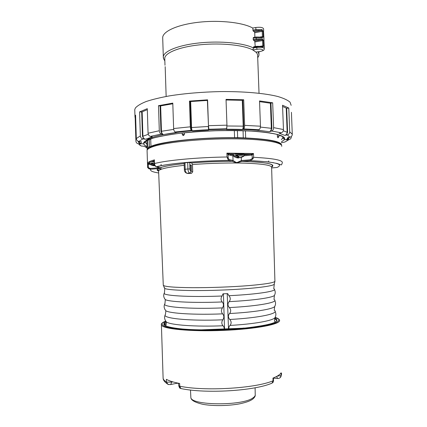 <?xml version="1.0" encoding="UTF-8"?>
<svg xmlns="http://www.w3.org/2000/svg" width="427" height="427" viewBox="0 0 427 427"><rect width="100%" height="100%" fill="white"/><g stroke="black" fill="none" stroke-linecap="round" stroke-linejoin="round"><path stroke-width="0.64" d="M240.47 328.358L245.141 328.048M228.963 329.276C228.632 327.755 228.973 326.474 229.998 325.422C231.562 323.495 231.493 321.51 229.785 319.476C228.034 317.453 227.965 315.473 229.566 313.53C231.13 311.587 231.06 309.602 229.347 307.584C227.602 305.583 227.527 303.597 229.134 301.643C230.697 299.685 230.623 297.704 228.915 295.703L227.655 293.616L223.027 293.819L222.051 296.007C220.668 298.142 220.732 300.122 222.237 301.953C223.775 303.757 223.839 305.743 222.43 307.904C221.053 310.061 221.117 312.041 222.622 313.856C224.154 315.644 224.218 317.624 222.809 319.807C221.437 321.985 221.501 323.97 223.001 325.764C195.715 326.933 170.635 325.059 166.423 321.99L165.612 321.995L165.954 322.177M279.29 378.183L280.208 377.639L281.163 375.413L281.062 372.814C280.053 374.607 277.358 376.368 272.97 378.092L273.072 380.788L272.079 383.115C254.38 390.972 205.472 393.87 180.851 388.527L179.73 386.2C204.56 391.458 255.586 388.394 273.072 380.788L273.403 380.633L272.693 382.651C272.997 382.645 273.296 381.893 273.584 380.398M271.31 383.425L272.693 382.651M181.603 388.677L180.295 388.276L179.244 386.088L179.73 386.2L179.644 383.462C173.624 382.314 169.204 380.937 166.381 379.325L166.466 381.973L167.16 383.75L168.66 384.567M271.433 383.377L272.688 382.661M280.39 377.463L280.923 376.657L281.532 373.209M167.875 384.284L166.466 381.973C164.48 380.809 163.365 379.592 163.114 378.327L161.406 324.883C161.966 328.897 190.154 331.768 223.209 330.402C256.275 329.078 281.5 324.072 279.525 320.149C279.151 319.06 277.694 318.131 275.159 317.362L278.783 319.225C279.343 320.613 277.683 322.049 273.819 323.543C268.647 325.022 261.548 326.372 252.522 327.589C242.616 328.683 231.93 329.473 220.46 329.97C208.995 330.263 198.304 330.199 188.398 329.793C179.377 329.19 172.278 328.331 167.106 327.21C163.237 325.982 161.571 324.659 162.116 323.239L165.724 321.131M168.884 384.61L167.896 384.3L170.368 384.615M181.518 388.661L180.295 388.276C179.932 388.543 179.409 387.689 178.726 385.72L179.244 386.088M200.845 329.857L241.436 328.272M239.851 329.398L240.316 328.432M242.306 329.19L242.371 328.699M242.525 328.299L242.846 328.144M166.365 322.236L165.804 322.273L166.343 322.417M166.247 323.847L164.998 324.077L164.886 322.438C161.267 325.241 167.048 327.424 182.233 328.977C197.269 330.311 220.359 330.156 239.873 328.528M164.998 324.077L165.041 325.523M165.612 321.995L165.276 322.188L165.97 322.177M272.885 162.591L273.152 162.575M157.205 170.133L158.518 170.357M230.468 155.327L230.431 154.318M158.497 168.58L158.155 168.601C156.661 169.519 156.8 170.362 158.577 171.126M160.728 167.533L160.782 167.56C161.422 169.156 160.664 169.492 158.524 168.58L158.054 169.129L158.625 171.408M271.636 167.928L276.979 167.491C284.483 164.176 275.596 161.897 250.313 160.659L268.289 161.87L276.936 163.418L281.019 164.827C281.382 165.185 281.815 164.486 282.322 162.74C282.866 160.141 273.301 158.332 253.617 157.312L252.907 158.908L250.468 160.637L250.019 159.826L241.415 160.552L241.623 161.385C237.983 162.852 234.919 162.82 232.432 161.299L232.373 161.289C218.533 161.326 204.981 161.876 191.728 162.938L192.46 164.571L192.726 171.729L191.077 171.44C190.447 171.195 190.079 170.373 189.967 168.975L189.753 162.538L187.693 162.522L184.144 162.938L184.357 169.37C184.277 171.366 185.142 172.668 186.951 173.266C185.942 172.775 185.35 171.419 185.185 169.193L184.971 162.762M158.689 172.978C152.375 171.99 149.728 170.752 150.742 169.257L150.347 168.494L157.766 167.832L158.139 168.596L150.726 169.257L148.788 168.713L147.667 166.69L148.382 167.635L148.153 168.067M191.728 162.938L189.753 162.538M252.907 158.908L252.256 158.518L250.019 159.826M251.679 154.206L251.172 154.286L251.466 155.124L252.122 154.958L251.679 154.206L253.478 153.512L253.617 157.312L252.256 158.518L252.122 154.958L253.478 153.512L226.897 153.128L228.376 154.814L229.053 153.976L233.478 155.07L226.897 153.128L227.036 156.992L228.21 158.252L227.644 158.625L228.536 160.424M241.671 161.385L241.362 160.557L236.606 162.762L233.067 160.472L232.432 161.299L228.584 160.44L229.256 159.607L233.046 160.467L232.432 161.283L228.546 160.424C199.324 160.712 167.784 163.61 156.298 166.743L156.191 166.711M154.654 164.827L154.585 163.541C166.567 160.29 197.685 157.36 227.036 156.992L227.644 158.625M160.84 167.95L160.856 168.382C160.792 170.496 159.842 167.453 157.809 167.827L158.155 168.601L150.742 169.257M154.344 160.872L154.739 165.132L156.287 166.733M150.347 168.494L148.382 167.635L148.276 164.326L148.842 164.374L148.447 163.605L148.078 163.589L148.276 164.326L147.561 163.162L148.057 163.584M154.35 160.958L154.467 159.874C150.368 160.995 148.062 162.095 147.561 163.162L147.598 166.872C147.379 167.758 148.42 168.558 150.72 169.284M229.032 153.976L251.215 154.28L244.196 154.905L251.177 154.286L229.053 153.976M228.701 153.891L228.077 154.633L228.21 158.252L229.256 159.607M151.041 161.94L154.339 160.669M191.387 165.148L191.563 170.485L190.511 170.298L190.335 164.945L191.387 165.148L190.346 165.249M188.131 173.469L191.547 173.325L192.726 171.729M223.001 325.764C223.967 326.714 224.356 327.963 224.164 329.511M223.417 293.803L224.554 329.495M227.212 293.637L228.52 329.302M280.363 144.225C278.105 139.96 248.904 136.902 214.028 138.14C179.153 139.335 150.24 144.427 148.286 148.836M281.692 146.354C283.042 142.404 263.048 138.93 232.187 138.828C201.389 138.695 167.069 142.132 154.035 146.312C149.69 147.683 147.374 149.034 147.075 150.352L147.096 151.019M164.79 59.172L164.758 58.216C165.126 52.665 179.975 46.735 200.749 44.728C221.485 42.695 243.966 45.102 252.843 49.97L255.912 52.105L256.659 52.035M260.326 51.443L255.912 52.105C257.198 53.359 257.775 54.645 257.641 55.964L259.029 93.23M163.669 58.851L163.317 56.807C163.696 51.112 178.641 45.022 199.751 42.887C220.828 40.72 243.934 43.063 253.483 47.984L256.558 47.477L257.123 49.27L252.843 49.97L253.761 46.74M166.151 96.449L165.174 66.66M150.683 138.914L150.977 146.354L147.886 147.331L147.598 140.157M147.198 150.016L147.16 149.295L148.233 147.817L147.886 147.331M245.429 130.811L245.653 137.969L237.658 137.638L237.401 130.582M150.977 146.354C161.048 141.588 200.525 137.264 234.588 137.707L237.658 137.638M182.356 134.489L184.443 134.275L184.389 132.786M184.443 134.275L183.594 135.508L182.948 135.434M245.653 137.969C269.949 139.186 281.905 141.636 281.532 145.313L281.532 145.324M277.886 137.804L277.395 136.592L278.911 136.672L278.858 134.953M277.331 134.505L277.395 136.592M253.457 47.285L256.536 46.831L256.558 47.477C261.094 46.986 263.683 47.381 264.318 48.667L264.094 46.34M263.897 41.061L263.998 40.015M254.887 37.24L254.722 32.73L254.412 31.828L253.184 31.064L252.747 28.043L255.816 27.499C260.347 26.965 262.936 27.413 263.582 28.839L263.651 30.755M254.412 31.828L261.58 30.488L262.061 29.586L255.89 29.57L255.816 27.499M262.061 29.586L263.101 31.39L262.221 31.331L261.58 30.488L256.184 30.477L255.89 29.57L252.821 30.168M260.449 36.909L263.299 36.679L262.365 37.72L261.943 37.17L256.43 37.032M255.234 46.5L254.759 41.035L261.927 39.738L262.408 38.846L256.237 38.841L256.189 37.555L262.365 37.72M262.408 38.846L263.448 40.634L262.568 40.576L261.927 39.738L256.531 39.743L256.237 38.841L253.168 39.423L253.526 40.309L256.531 39.743M260.641 46.169L263.646 45.924L262.712 46.986L262.279 46.431L256.776 46.303L262.178 46.447M256.739 46.281L256.536 46.831L262.712 46.986M263.998 39.978L263.747 37.117M263.587 31.182L263.55 31.849M255.063 41.931L262.568 40.576L262.765 45.87L262.408 46.447M254.722 32.73L262.221 31.331L262.418 36.621L262.071 37.192M263.993 40.063L263.934 40.368M253.168 39.423L253.419 37.491M254.759 41.035L253.526 40.309M162.724 38.563L162.687 37.464C163.045 31.171 177.952 24.494 199.035 22.209C220.086 19.893 243.187 22.567 252.747 28.043M235.026 157.131L237.86 157.905L237.775 156.138L236.067 155.69L237.775 155.535L239.558 157.75L242.787 156.73L240.78 157.675M237.86 157.905L236.067 155.69M239.339 157.638L238.325 158.022L236.499 157.739M238.287 156.544L238.325 158.022M237.775 156.138L236.739 155.786L237.823 155.684M291.31 136.517L291.321 136.811C291.257 138.332 290.488 139.266 289.01 139.608L286.661 139.907L287.707 137.638M287.675 137.643L289.88 137.216C291.411 136.811 292.212 135.829 292.281 134.265L289.709 131.804C289.645 133.411 288.855 134.446 287.334 134.905L284.772 135.386L279.423 133.336M279.178 133.432L281.244 132.802C282.669 132.285 283.411 131.201 283.469 129.546L273.616 127.641C273.574 129.333 272.928 130.459 271.684 131.025L269.416 131.676L257.929 130.24M257.78 130.374L258.959 129.701C259.947 129.098 260.449 127.929 260.47 126.211L244.628 125.362C244.639 127.107 244.313 128.297 243.662 128.927L242.242 129.701L226.545 129.557L226.95 125.17L208.472 125.666L208.867 129.578L208.595 130.048L192.497 131.052L191.28 130.347C190.752 129.744 190.437 128.57 190.33 126.819L173.629 128.543C173.757 130.278 174.264 131.42 175.15 131.98L176.239 132.685L163.461 134.574L161.299 134.041C160.12 133.534 159.458 132.434 159.303 130.731L148.068 133.235C148.238 134.895 149.012 135.946 150.405 136.389L152.434 136.939L145.468 139.234L142.896 138.892L138.935 141.412C137.371 141.091 136.501 140.141 136.32 138.567L135.594 115.141L134.975 116.635L135.199 118.29L135.695 118.279M148.068 133.235L147.288 108.666L139.602 111.879L140.355 135.893C140.531 137.51 141.374 138.513 142.896 138.892M138.017 141.14L139.501 143.91L138.465 143.819C136.934 143.552 136.08 142.655 135.909 141.123L135.199 118.29M139.218 144.732L141.268 146.023L143.691 146.21L147.085 147.47M146.995 147.939L145.212 146.845M138.935 141.412L141.102 141.716M139.501 143.91L140.542 143.926M289.01 139.608L285.006 141.977L281.457 142.778M260.47 126.211L259.531 100.932L272.672 102.8L270.403 103.211L259.557 101.637M270.937 103.195L271.887 128.281L270.841 131.313M226.95 125.17L226.032 99.379L243.694 99.758L242.269 100.318L226.054 99.977M208.472 125.666L207.575 99.838L189.465 101.108L190.186 101.567L191.061 127.502L191.632 130.651M207.597 100.414L190.186 101.567M173.629 128.543L172.791 103.104L158.497 105.677L160.114 105.992L160.931 131.286L162.089 134.286M172.812 103.772L160.114 105.992M242.782 100.254L243.721 126.088L243.219 129.253M139.602 111.879L141.689 112.002L142.447 136.277L143.915 139.063M147.32 109.68L141.689 112.002M289.26 137.569L288.006 139.757M291.427 112.301L292.281 134.265M282.583 106.446L286.677 108.287L287.606 132.301L286.309 135.124M286.677 108.287L288.791 108.058L282.535 105.229L283.469 129.546M272.672 102.8L273.616 127.641M189.465 101.108L190.33 126.819M158.497 105.677L159.303 130.731M243.694 99.758L244.628 125.362M288.791 108.058L289.709 131.804M291.155 105.341L290.061 102.202C287.75 100.153 283.693 98.263 277.897 96.523C264.937 93.241 243.705 91.341 220.081 91.591C201.896 92.018 185.142 93.422 169.818 95.813C160.451 97.511 152.588 99.406 146.231 101.498C140.862 103.649 137.243 105.827 135.375 108.026L134.756 109.6L134.788 110.737M153.133 163.968L151.393 163.664L152.903 163.525L154.798 165.452M151.073 164.993L153.581 165.697L151.393 163.664M154.921 165.665L153.047 165.655M153.581 165.697L153.523 164.459M154.147 165.052L154.158 165.793M153.09 163.904L152.14 163.738L152.957 163.664M178.657 383.681L177.082 382.944L178.651 383.51M241.746 328.368L243.15 328.24M277.203 376.139L280.982 375.595M273.488 377.89L273.403 380.633M277.555 378.429L276.627 376.454M178.721 385.656L178.646 383.27M163.082 377.383L163.114 378.327C163.226 380.105 164.576 381.914 167.16 383.756L167.896 384.3M171.59 381.498L171.611 382.128L166.808 382.128M177.36 383.147L170.757 384.54L171.611 382.128L172.876 381.887M177.568 383.238L176.73 383.393M165.804 322.273L164.886 322.438M274.726 318.59L276.744 320.56M274.865 318.04C281.692 321.611 271.727 324.952 244.97 328.064L243.507 328.08M165.089 323.009L164.235 324.701C164.528 325.662 166.973 326.623 171.558 327.578M190.821 396.715L190.853 397.35C190.277 405.597 242.798 406.141 253.083 397.799C254.689 396.694 255.405 395.589 255.223 394.489L255.095 387.78M274.438 320.981L275.372 322.011M275.234 317.176L274.961 317.661C272.97 320.645 254.327 324.066 229.998 325.422M274.326 284.008L273.76 288.7C279.109 290.83 259.296 294.235 228.915 295.703M274.63 295.036L274.428 295.399C272.837 297.635 253.958 300.394 229.134 301.643M274.444 289.634C275.506 291.497 275.5 293.418 274.428 295.399L273.99 299.466C279.632 302.049 259.878 306.026 229.347 307.584M222.43 307.904C188.697 309.313 160.931 306.928 164.945 303.698L165.318 299.61L164.528 298.569M222.237 301.953C194.44 303.09 169.044 301.884 165.318 299.61C163.584 297.395 163.237 295.254 164.283 293.194M274.935 306.09L274.694 306.517C272.901 309.127 254.14 312.228 229.566 313.53M222.622 313.856C195.075 315.009 169.834 313.461 165.868 310.787L164.961 309.57M274.785 300.565C275.842 302.497 275.815 304.478 274.694 306.517L274.214 310.226C280.149 313.269 260.459 317.827 229.785 319.476M222.809 319.807C188.915 321.264 161.139 318.28 165.436 314.518L165.868 310.787C164.037 308.47 163.664 306.234 164.742 304.077M165.206 314.95C164.085 317.218 164.491 319.561 166.423 321.99L165.398 320.608M184.165 163.626C173.015 164.79 165.201 166.092 160.717 167.528L156.485 166.776C167.763 163.621 199.382 160.723 228.584 160.44M184.224 165.318C168.03 167.09 159.49 168.969 158.604 170.965L163.269 284.953M274.929 281.34L274.15 284.313C272.805 286.341 249.779 289.026 221.843 290.061C193.789 291.177 168.249 290.328 164.779 288.46L163.279 285.263C164.432 286.677 173.901 287.483 191.691 287.681C209.294 287.798 232.379 286.944 249.32 285.556C266.726 284.024 275.255 282.525 274.908 281.051L271.62 167.469C271.924 165.436 264.03 164.032 247.938 163.258C232.203 162.623 210.346 163.13 192.46 164.571M271.652 167.176C276.515 164.133 266.539 162.201 241.714 161.379L241.618 161.385C258.138 161.812 268.183 162.917 271.759 164.694L272.431 165.607L271.652 167.17M157.851 170.752L158.647 170.864M250.313 160.659L241.714 161.379L250.302 160.653M158.171 168.59L158.524 168.58M241.415 160.552L241.255 157.526M228.376 154.814L232.902 155.919L233.046 160.467M157.782 167.005L157.766 167.832M154.344 160.92L151.158 161.924M149.461 162.756L148.447 163.605L149.487 163.562M148.842 164.374L149.829 164.283M233.478 155.113L232.902 155.919L233.58 156.042M244.132 155.77L251.466 155.124M279.151 164.598L279.135 164.208M191.403 173.346L189.663 173.047C188.665 172.551 188.077 171.19 187.912 168.964L189.967 168.975M184.357 169.359L187.912 168.964L187.693 162.522M188.697 173.565L187.053 173.293L189.908 173.052L191.077 171.44M191.547 173.325L186.439 173.165M165.671 325.822L165.932 325.337M222.051 296.007C188.472 297.373 160.728 295.575 164.459 292.874L164.779 288.46L164.107 287.595M258.266 51.779L258.949 54.496M257.123 49.27C262.274 48.379 265.38 50.658 260.15 51.427M149.204 139.464L149.482 146.739M148.132 147.955L148.116 147.598M243.064 130.726L243.273 137.772M234.588 137.707L234.338 130.539M264.089 46.255L263.891 40.971M263.299 36.679L263.101 31.39M263.646 45.924L263.448 40.634M263.742 37.026L263.544 31.747M253.115 38.019L256.189 37.555L256.381 37.01M253.184 31.064L256.184 30.477M184.405 134.265L183.594 135.508M182.788 135.354L183.413 135.524L182.228 134.398L182.185 133.021M242.792 156.693L243.705 156.303C243.241 155.908 241.319 155.791 237.93 155.951M236.222 156.106L234.092 156.634L234.631 156.939M241.015 157.595L243.705 156.303L244.207 155.295C243.331 154.723 240.577 154.638 235.944 155.033L233.505 155.727M244.169 154.067C242.717 153.469 239.664 153.432 235.026 153.96M287.163 139.309L288.572 138.647M289.88 137.216L287.334 134.905M281.244 132.802L271.684 131.025M258.959 129.701L243.662 128.927M226.598 128.767L208.776 129.253M191.28 130.347L175.15 131.98M161.299 134.041L150.405 136.389M140.355 135.893L136.32 138.567M138.465 143.819L141.268 146.023M141.059 141.705L141.406 141.769L140.915 143.984C139.378 143.728 138.524 142.826 138.348 141.289L138.348 141.294M281.43 141.929L284.163 139.821C288.588 134.788 263.395 130.048 225.627 130.497C181.208 130.758 140.376 138.215 143.803 143.936C144.043 144.892 145.132 145.788 147.053 146.621M258.239 130.043L257.678 130.47M271.887 128.281L271.348 128.303C271.305 129.989 270.665 131.116 269.416 131.681M270.403 103.211L271.348 128.303L260.427 127.091M226.881 127.476L226.54 129.562M191.061 127.502L191.552 127.534C191.654 129.285 191.969 130.454 192.497 131.052M190.677 101.61L191.552 127.534L208.291 126.477L208.595 130.048M160.931 131.286L161.47 131.276C161.625 132.978 162.287 134.078 163.461 134.574M160.653 105.981L161.47 131.276L173.714 129.397M243.721 126.088L243.209 126.146C243.214 127.892 242.894 129.077 242.242 129.701M242.269 100.318L243.209 126.146L226.961 125.976M208.504 126.456L207.389 100.441M175.678 132.226L176.239 132.69M138.022 141.353L138.348 141.3M142.447 136.277L142.922 136.234C143.098 137.862 143.947 138.86 145.468 139.234M142.159 111.954L142.922 136.234L148.27 134.313M151.905 136.752L152.434 136.939M288.865 138.028L286.661 139.907M287.606 132.301L287.157 132.285C287.088 133.897 286.293 134.932 284.772 135.386M286.229 108.261L287.157 132.285L283.293 130.763M279.584 133.277L279.109 133.454M281.366 139.704L282.85 137.846L282.621 136.581M264.788 131.116C254.551 129.808 241.842 129.184 226.662 129.242M226.39 129.242L208.856 129.707M208.531 129.723C174.889 131.206 147.939 136.501 145.65 141.118M145.49 141.39L145.34 141.775M145.287 142.207L146.963 144.395M154.441 163.851L153.096 163.909M151.58 164.048L150.037 164.438L150.475 164.694M154.409 162.831L148.148 163.605M154.371 161.7C151.446 161.812 149.802 162.041 149.45 162.393L149.45 162.436M273.499 378.167L277.304 378.407C278.174 378.621 279.141 378.365 280.208 377.639L280.918 376.678M239.809 328.528L240.321 328.416M242.84 328.144L243.427 328.091M276.707 320.73L276.691 320.197C277.278 322.929 266.763 325.545 245.135 328.048M255.245 394.975C255.405 396.197 254.497 397.633 252.522 399.277C249.982 400.889 247.793 401.93 240.139 403.739C228.771 405.912 213.884 406.194 203.316 404.412C194.909 402.501 190.752 400.147 190.853 397.35L190.479 390.027M165.548 321.184C163.925 321.718 160.616 323.554 161.406 324.883M280.929 376.657L281.596 374.036M274.465 320.896L274.961 317.661C276.13 315.553 276.178 313.498 275.116 311.491M160.856 168.382L160.792 167.565C165.185 166.114 172.978 164.806 184.165 163.637M191.755 162.943C205.024 161.881 218.581 161.331 232.432 161.299M147.075 150.352L147.598 166.872L148.895 168.772M156.309 166.738C155.209 166.204 154.649 165.644 154.622 165.046L154.462 164.326M149.455 162.687L148.078 163.594M154.334 160.547L154.451 164.112M165.954 325.246L166.423 321.99M268.711 161.966L268.684 160.963M161.144 165.719L161.086 164.352M264.324 48.667C263.608 49.34 265.663 50.146 260.224 51.464L256.173 52.115M257.705 57.72C258.645 56.316 259.066 55.243 258.981 54.496L258.97 54.224M147.16 149.295L146.808 140.558M264.292 47.861L263.913 40.368M263.945 38.66L263.566 31.806M256.68 46.292L253.718 46.724M256.333 37.016L253.371 37.469M263.566 31.79L263.56 31.171M164.987 65.24L164.758 58.216M258.949 53.642L258.874 51.678M164.843 60.842C163.658 59.166 163.151 57.821 163.317 56.807L162.687 37.464M278.922 136.672L277.87 137.809M233.457 154.473L233.5 155.663L234.092 156.634L237.812 157.883M244.164 154.104L244.207 155.241M138.465 141.316L140.793 143.637L143.803 143.936C144.139 144.876 145.223 145.756 147.053 146.568M281.43 141.881L284.163 139.821L287.12 139.357L289.442 137.291M152.081 136.811L152.375 136.912M145.313 141.529L145.324 141.86C144.764 143.088 144.443 143.365 144.363 142.693L146.514 140.723L153.4 138.054C160.125 136.304 168.756 134.74 179.287 133.352C190.666 132.13 202.761 131.26 215.571 130.742C228.338 130.465 240.284 130.582 251.402 131.105C261.618 131.842 269.875 132.872 276.173 134.206L282.412 136.453L283.779 137.563L284.147 138.61C283.512 138.978 283.08 138.722 282.85 137.846L282.818 137.019M134.756 109.6L134.975 116.635M149.45 162.393L149.482 163.514L150.037 164.438L153.453 165.649"/></g></svg>
